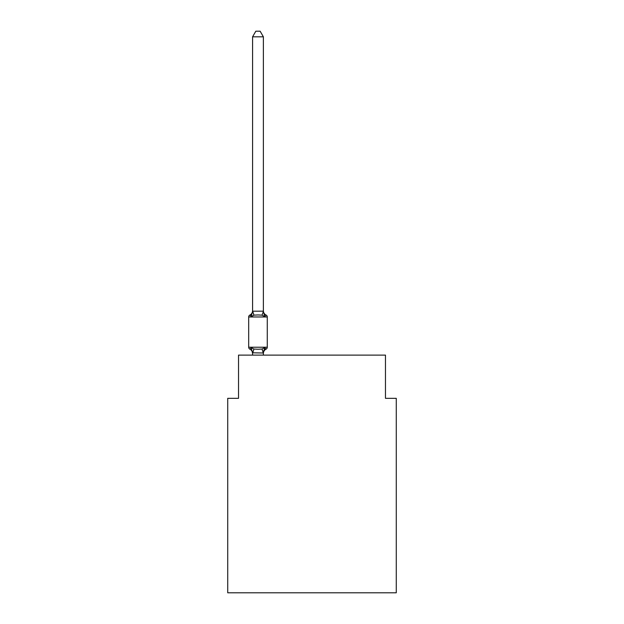 <?xml version="1.0" encoding="UTF-8"?>
<svg xmlns="http://www.w3.org/2000/svg" width="624" height="624" viewBox="0 0 624 624"><rect width="100%" height="100%" fill="white"/><g stroke="black" fill="none" stroke-linecap="round" stroke-linejoin="round"><path stroke-width="0.94" d="M396.271 592.8L396.271 398.323L385.468 398.323L385.468 355.111L238.532 355.111L238.532 398.323L227.729 398.323L227.729 592.8L396.271 592.8M263.383 36.816L252.58 36.816L255.824 31.2L260.138 31.2L263.383 36.816L263.383 311.392L264.732 316.547L262.033 315.159L257.977 314.941L253.929 315.159L251.23 316.547L249.904 315.026A2.161 2.161 0 0 0 248.687 316.969L267.267 316.969A2.161 2.161 0 0 0 266.058 315.026L264.732 316.547L266.058 315.026A2.161 2.161 0 0 1 267.267 316.969A2.161 2.161 0 0 0 266.058 315.026L264.732 316.547L266.058 315.026A2.161 2.161 0 0 1 267.267 316.969A2.161 2.161 0 0 0 266.058 315.026L264.732 316.547L266.058 315.026A2.161 2.161 0 0 1 267.267 316.969A2.161 2.161 0 0 0 266.058 315.026L264.732 316.547L266.058 315.026A2.161 2.161 0 0 1 267.267 316.969A2.161 2.161 0 0 0 266.058 315.026L264.732 316.547L266.058 315.026A2.161 2.161 0 0 1 267.267 316.969A2.161 2.161 0 0 0 266.058 315.026L264.732 316.547L266.058 315.026A2.161 2.161 0 0 1 267.267 316.969A2.161 2.161 0 0 0 266.058 315.026L264.732 316.547L266.058 315.026A2.161 2.161 0 0 1 267.267 316.969A2.161 2.161 0 0 0 266.058 315.026L264.732 316.547L266.058 315.026A2.161 2.161 0 0 1 267.267 316.969A2.161 2.161 0 0 0 266.058 315.026L264.732 316.547L266.058 315.026A2.161 2.161 0 0 1 267.267 316.969A2.161 2.161 0 0 0 266.058 315.026L264.732 316.547L266.058 315.026A2.161 2.161 0 0 1 267.267 316.969A2.161 2.161 0 0 0 266.058 315.026L264.732 316.547L266.058 315.026A2.161 2.161 0 0 1 267.267 316.969A2.161 2.161 0 0 0 266.058 315.026L264.732 316.547L266.058 315.026A2.161 2.161 0 0 1 267.267 316.969A2.161 2.161 0 0 0 266.058 315.026L264.732 316.547L266.058 315.026A2.161 2.161 0 0 1 267.267 316.969A2.161 2.161 0 0 0 266.058 315.026L264.732 316.547L266.058 315.026A2.161 2.161 0 0 1 267.267 316.969A2.161 2.161 0 0 0 266.058 315.026L264.732 316.547L266.058 315.026A2.161 2.161 0 0 1 267.267 316.969A2.161 2.161 0 0 0 266.058 315.026L264.732 316.547L266.058 315.026A2.161 2.161 0 0 1 267.267 316.969A2.161 2.161 0 0 0 266.058 315.026L264.732 316.547L266.058 315.026A2.161 2.161 0 0 1 267.267 316.969A2.161 2.161 0 0 0 266.058 315.026L264.732 316.547L266.058 315.026A2.161 2.161 0 0 1 267.267 316.969A2.161 2.161 0 0 0 266.058 315.026L264.732 316.547L266.058 315.026A2.161 2.161 0 0 1 267.267 316.969A2.161 2.161 0 0 0 266.058 315.026L264.732 316.547L266.058 315.026A2.161 2.161 0 0 1 267.267 316.969A2.161 2.161 0 0 0 266.058 315.026L264.732 316.547L266.058 315.026A2.161 2.161 0 0 1 267.267 316.969A2.161 2.161 0 0 0 266.058 315.026L264.732 316.547L266.058 315.026A2.161 2.161 0 0 1 267.267 316.969A2.161 2.161 0 0 0 266.058 315.026L264.732 316.547L266.058 315.026A2.161 2.161 0 0 1 267.267 316.969A2.161 2.161 0 0 0 266.058 315.026L264.732 316.547L266.058 315.026A2.161 2.161 0 0 1 267.267 316.969A2.161 2.161 0 0 0 266.058 315.026L264.732 316.547L266.058 315.026A2.161 2.161 0 0 1 267.267 316.969A2.161 2.161 0 0 0 266.058 315.026L264.732 316.547L266.058 315.026A2.161 2.161 0 0 1 267.267 316.969A2.161 2.161 0 0 0 266.058 315.026L264.732 316.547L266.058 315.026A2.161 2.161 0 0 1 267.267 316.969A2.161 2.161 0 0 0 266.058 315.026L264.732 316.547L266.058 315.026A2.161 2.161 0 0 1 267.267 316.969A2.161 2.161 0 0 0 266.058 315.026L264.732 316.547L266.058 315.026A2.161 2.161 0 0 1 267.267 316.969A2.161 2.161 0 0 0 266.058 315.026L264.732 316.547L266.058 315.026A2.161 2.161 0 0 1 267.267 316.969A2.161 2.161 0 0 0 266.058 315.026L264.732 316.547L266.058 315.026A2.161 2.161 0 0 1 267.267 316.969A2.161 2.161 0 0 0 266.058 315.026A2.161 2.161 0 0 1 267.267 316.969L267.267 347.225A2.161 2.161 0 0 1 266.058 349.167L264.732 347.646L266.058 349.167L264.732 347.646L266.058 349.167L264.732 347.646L266.058 349.167L264.732 347.646L266.058 349.167L264.732 347.646L266.058 349.167L264.732 347.646L266.058 349.167L264.732 347.646L266.058 349.167L264.732 347.646L266.058 349.167L264.732 347.646L266.058 349.167L264.732 347.646L266.058 349.167L264.732 347.646L266.058 349.167L264.732 347.646L266.058 349.167L264.732 347.646L266.058 349.167L264.732 347.646L266.058 349.167L264.732 347.646L266.058 349.167L264.732 347.646L263.383 352.997L252.58 352.802L252.58 353.441A4.75 4.75 0 0 0 249.904 349.167A2.161 2.161 0 0 1 248.687 347.225A2.161 2.161 0 0 0 249.904 349.167L251.23 347.646L249.904 349.167A2.161 2.161 0 0 1 248.687 347.225A2.161 2.161 0 0 0 249.904 349.167A2.161 2.161 0 0 1 248.687 347.225A2.161 2.161 0 0 0 249.904 349.167A2.161 2.161 0 0 1 248.687 347.225A2.161 2.161 0 0 0 249.904 349.167A2.161 2.161 0 0 1 248.687 347.225A2.161 2.161 0 0 0 249.904 349.167A2.161 2.161 0 0 1 248.687 347.225A2.161 2.161 0 0 0 249.904 349.167A2.161 2.161 0 0 1 248.687 347.225A2.161 2.161 0 0 0 249.904 349.167A2.161 2.161 0 0 1 248.687 347.225A2.161 2.161 0 0 0 249.904 349.167A2.161 2.161 0 0 1 248.687 347.225A2.161 2.161 0 0 0 249.904 349.167A2.161 2.161 0 0 1 248.687 347.225A2.161 2.161 0 0 0 249.904 349.167L251.23 347.646L249.904 349.167A2.161 2.161 0 0 1 248.687 347.225A2.161 2.161 0 0 0 249.904 349.167A2.161 2.161 0 0 1 248.687 347.225A2.161 2.161 0 0 0 249.904 349.167A2.161 2.161 0 0 1 248.687 347.225A2.161 2.161 0 0 0 249.904 349.167A2.161 2.161 0 0 1 248.687 347.225A2.161 2.161 0 0 0 249.904 349.167A2.161 2.161 0 0 1 248.687 347.225A2.161 2.161 0 0 0 249.904 349.167A2.161 2.161 0 0 1 248.687 347.225A2.161 2.161 0 0 0 249.904 349.167A2.161 2.161 0 0 1 248.687 347.225A2.161 2.161 0 0 0 249.904 349.167A2.161 2.161 0 0 1 248.687 347.225A2.161 2.161 0 0 0 249.904 349.167A2.161 2.161 0 0 1 248.687 347.225A2.161 2.161 0 0 0 249.904 349.167A2.161 2.161 0 0 1 248.687 347.225A2.161 2.161 0 0 0 249.904 349.167A2.161 2.161 0 0 1 248.687 347.225A2.161 2.161 0 0 0 249.904 349.167A2.161 2.161 0 0 1 248.687 347.225A2.161 2.161 0 0 0 249.904 349.167A2.161 2.161 0 0 1 248.687 347.225A2.161 2.161 0 0 0 249.904 349.167A2.161 2.161 0 0 1 248.687 347.225A2.161 2.161 0 0 0 249.904 349.167A2.161 2.161 0 0 1 248.687 347.225A2.161 2.161 0 0 0 249.904 349.167A2.161 2.161 0 0 1 248.687 347.225A2.161 2.161 0 0 0 249.904 349.167A2.161 2.161 0 0 1 248.687 347.225A2.161 2.161 0 0 0 249.904 349.167A2.161 2.161 0 0 1 248.687 347.225A2.161 2.161 0 0 0 249.904 349.167A2.161 2.161 0 0 1 248.687 347.225A2.161 2.161 0 0 0 249.904 349.167A2.161 2.161 0 0 1 248.687 347.225A2.161 2.161 0 0 0 249.904 349.167A2.161 2.161 0 0 1 248.687 347.225A2.161 2.161 0 0 0 249.904 349.167A2.161 2.161 0 0 1 248.687 347.225A2.161 2.161 0 0 0 249.904 349.167L251.23 347.646L249.904 349.167L251.23 347.646L249.904 349.167L251.23 347.646L249.904 349.167L251.23 347.646L249.904 349.167L251.23 347.646L249.904 349.167L251.23 347.646L249.904 349.167L251.23 347.646L249.904 349.167L251.23 347.646L249.904 349.167L251.23 347.646L249.904 349.167L251.23 347.646L249.904 349.167L251.23 347.646L249.904 349.167L251.23 347.646L249.904 349.167L251.23 347.646L249.904 349.167L251.23 347.646L249.904 349.167L251.23 347.646L249.904 349.167L251.23 347.646L253.929 349.034L257.977 349.253L262.033 349.034L264.732 347.646L266.058 349.167A2.161 2.161 0 0 0 267.267 347.225A2.161 2.161 0 0 1 266.058 349.167L265.442 348.871L266.058 349.167A2.161 2.161 0 0 0 267.267 347.225A2.161 2.161 0 0 1 266.058 349.167A2.161 2.161 0 0 0 267.267 347.225A2.161 2.161 0 0 1 266.058 349.167L265.442 348.871L266.058 349.167A2.161 2.161 0 0 0 267.267 347.225A2.161 2.161 0 0 1 266.058 349.167A2.161 2.161 0 0 0 267.267 347.225A2.161 2.161 0 0 1 266.058 349.167L265.442 348.871L266.058 349.167A2.161 2.161 0 0 0 267.267 347.225A2.161 2.161 0 0 1 266.058 349.167A2.161 2.161 0 0 0 267.267 347.225A2.161 2.161 0 0 1 266.058 349.167L265.442 348.871L266.058 349.167A2.161 2.161 0 0 0 267.267 347.225A2.161 2.161 0 0 1 266.058 349.167A2.161 2.161 0 0 0 267.267 347.225A2.161 2.161 0 0 1 266.058 349.167L265.442 348.871L266.058 349.167A2.161 2.161 0 0 0 267.267 347.225A2.161 2.161 0 0 1 266.058 349.167A2.161 2.161 0 0 0 267.267 347.225A2.161 2.161 0 0 1 266.058 349.167L265.442 348.871L266.058 349.167A2.161 2.161 0 0 0 267.267 347.225A2.161 2.161 0 0 1 266.058 349.167A2.161 2.161 0 0 0 267.267 347.225A2.161 2.161 0 0 1 266.058 349.167L265.442 348.871L266.058 349.167A2.161 2.161 0 0 0 267.267 347.225A2.161 2.161 0 0 1 266.058 349.167A2.161 2.161 0 0 0 267.267 347.225A2.161 2.161 0 0 1 266.058 349.167L265.442 348.871L266.058 349.167A2.161 2.161 0 0 0 267.267 347.225A2.161 2.161 0 0 1 266.058 349.167A2.161 2.161 0 0 0 267.267 347.225A2.161 2.161 0 0 1 266.058 349.167L265.442 348.871L266.058 349.167A2.161 2.161 0 0 0 267.267 347.225A2.161 2.161 0 0 1 266.058 349.167A2.161 2.161 0 0 0 267.267 347.225A2.161 2.161 0 0 1 266.058 349.167L265.442 348.871L266.058 349.167A2.161 2.161 0 0 0 267.267 347.225A2.161 2.161 0 0 1 266.058 349.167A2.161 2.161 0 0 0 267.267 347.225A2.161 2.161 0 0 1 266.058 349.167L265.442 348.871L266.058 349.167A2.161 2.161 0 0 0 267.267 347.225A2.161 2.161 0 0 1 266.058 349.167A2.161 2.161 0 0 0 267.267 347.225A2.161 2.161 0 0 1 266.058 349.167L265.442 348.871L266.058 349.167A2.161 2.161 0 0 0 267.267 347.225A2.161 2.161 0 0 1 266.058 349.167A2.161 2.161 0 0 0 267.267 347.225A2.161 2.161 0 0 1 266.058 349.167L265.442 348.871L266.058 349.167A2.161 2.161 0 0 0 267.267 347.225A2.161 2.161 0 0 1 266.058 349.167A2.161 2.161 0 0 0 267.267 347.225A2.161 2.161 0 0 1 266.058 349.167L265.442 348.871L266.058 349.167A2.161 2.161 0 0 0 267.267 347.225A2.161 2.161 0 0 1 266.058 349.167A2.161 2.161 0 0 0 267.267 347.225A2.161 2.161 0 0 1 266.058 349.167L265.442 348.871L266.058 349.167A2.161 2.161 0 0 0 267.267 347.225A2.161 2.161 0 0 1 266.058 349.167A2.161 2.161 0 0 0 267.267 347.225A2.161 2.161 0 0 1 266.058 349.167L265.442 348.871M263.383 311.392L262.033 315.159M250.52 315.323L249.904 315.026A2.161 2.161 0 0 0 248.687 316.969A2.161 2.161 0 0 1 249.904 315.026L250.52 315.323L249.904 315.026A2.161 2.161 0 0 0 248.687 316.969A2.161 2.161 0 0 1 249.904 315.026L250.52 315.323L249.904 315.026A2.161 2.161 0 0 0 248.687 316.969A2.161 2.161 0 0 1 249.904 315.026L250.52 315.323L249.904 315.026A2.161 2.161 0 0 0 248.687 316.969A2.161 2.161 0 0 1 249.904 315.026L250.52 315.323L249.904 315.026A2.161 2.161 0 0 0 248.687 316.969A2.161 2.161 0 0 1 249.904 315.026L250.52 315.323L249.904 315.026A2.161 2.161 0 0 0 248.687 316.969A2.161 2.161 0 0 1 249.904 315.026L250.52 315.323L249.904 315.026A2.161 2.161 0 0 0 248.687 316.969A2.161 2.161 0 0 1 249.904 315.026L250.52 315.323L249.904 315.026A2.161 2.161 0 0 0 248.687 316.969A2.161 2.161 0 0 1 249.904 315.026L250.52 315.323L249.904 315.026A2.161 2.161 0 0 0 248.687 316.969A2.161 2.161 0 0 1 249.904 315.026L250.52 315.323L249.904 315.026A2.161 2.161 0 0 0 248.687 316.969A2.161 2.161 0 0 1 249.904 315.026L250.52 315.323L249.904 315.026A2.161 2.161 0 0 0 248.687 316.969A2.161 2.161 0 0 1 249.904 315.026L250.52 315.323L249.904 315.026A2.161 2.161 0 0 0 248.687 316.969A2.161 2.161 0 0 1 249.904 315.026L250.52 315.323L249.904 315.026A2.161 2.161 0 0 0 248.687 316.969A2.161 2.161 0 0 1 249.904 315.026L250.52 315.323L249.904 315.026A2.161 2.161 0 0 0 248.687 316.969A2.161 2.161 0 0 1 249.904 315.026L251.23 316.547L249.904 315.026A2.161 2.161 0 0 0 248.687 316.969A2.161 2.161 0 0 1 249.904 315.026A2.161 2.161 0 0 0 248.687 316.969L248.687 347.225L267.267 347.225A2.161 2.161 0 0 1 266.058 349.167A4.75 4.75 0 0 0 263.383 353.441M263.383 352.802L263.89 350.259L263.383 352.802M252.58 36.816L252.58 311.197L263.297 311.165M251.23 316.547L252.58 311.197M263.383 355.111L263.383 352.997M252.58 355.111L252.58 352.997M251.23 347.646L252.58 353.441M252.58 310.752A4.75 4.75 0 0 1 249.904 315.026A2.161 2.161 0 0 0 248.687 316.969M264.732 316.547L266.058 315.026A4.75 4.75 0 0 1 263.383 310.752M264.732 347.646L266.058 349.167M253.929 349.034L252.665 353.02M262.033 349.034L263.297 353.02M252.665 311.165L253.929 315.159"/></g></svg>

